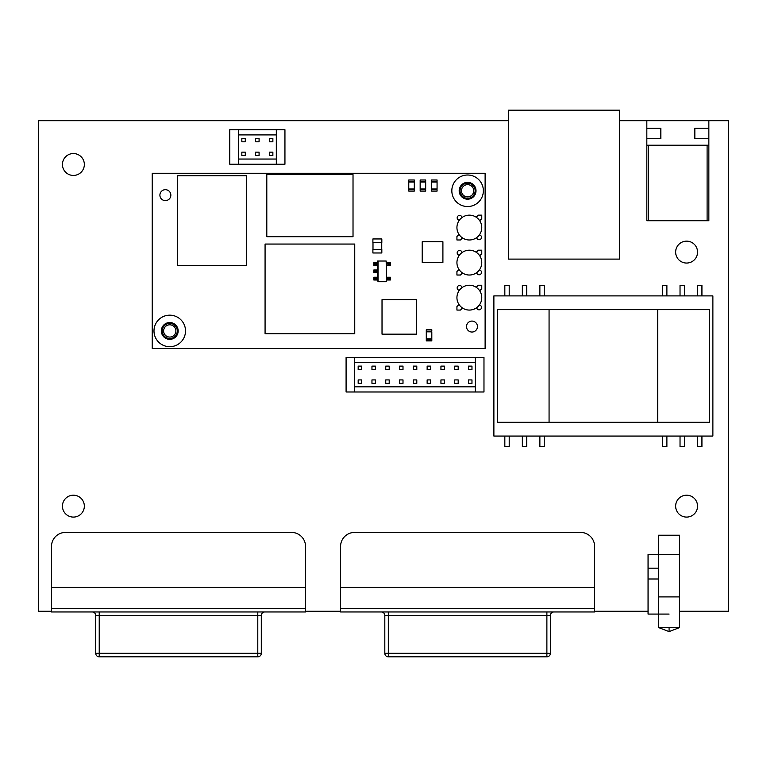 <?xml version="1.0" encoding="UTF-8"?>
<svg xmlns="http://www.w3.org/2000/svg" width="767" height="767" viewBox="0 0 767 767"><rect width="100%" height="100%" fill="white"/><g stroke="black" fill="none" stroke-linecap="round" stroke-linejoin="round"><path stroke-width="1.15" d="M686.599 241.145A10.949 10.949 0 0 0 675.65 252.094A10.949 10.949 0 0 0 686.599 263.052A10.949 10.949 0 0 0 697.548 252.094A10.949 10.949 0 0 0 686.599 241.145M686.599 495.194A10.949 10.949 0 0 0 675.65 506.143A10.949 10.949 0 0 0 686.599 517.092A10.949 10.949 0 0 0 697.548 506.143A10.949 10.949 0 0 0 686.599 495.194M73.392 153.544A10.949 10.949 0 0 0 62.443 164.493A10.949 10.949 0 0 0 73.392 175.442A10.949 10.949 0 0 0 84.341 164.493A10.949 10.949 0 0 0 73.392 153.544M73.392 495.194A10.949 10.949 0 0 0 62.443 506.143A10.949 10.949 0 0 0 73.392 517.092A10.949 10.949 0 0 0 84.341 506.143A10.949 10.949 0 0 0 73.392 495.194M508.329 120.697L38.35 120.697L38.35 611.261L51.494 611.261M679.591 611.261L728.65 611.261L728.65 120.697L708.852 120.697L708.852 128.233L694.835 128.233L694.835 138.741L708.852 138.741L708.852 128.233M708.852 138.741L708.852 145.222L646.83 145.222L646.83 138.741L660.847 138.741L660.847 128.233L646.83 128.233L646.83 120.697L619.583 120.697M305.534 611.261L340.577 611.261M594.617 611.261L648.057 611.261M471.973 321.085A5.474 5.474 0 0 0 466.499 326.56A5.474 5.474 0 0 0 471.973 332.034A5.474 5.474 0 0 0 477.448 326.56A5.474 5.474 0 0 0 471.973 321.085M165.375 189.679A5.474 5.474 0 0 0 159.9 195.154A5.474 5.474 0 0 0 165.375 200.628A5.474 5.474 0 0 0 170.849 195.154A5.474 5.474 0 0 0 165.375 189.679M169.756 346.703A15.771 15.771 0 0 0 185.518 330.941A15.771 15.771 0 0 0 169.756 315.17A15.771 15.771 0 0 0 153.985 330.941A15.771 15.771 0 0 0 169.756 346.703M169.756 322.533A8.408 8.408 0 0 0 161.338 330.941A8.408 8.408 0 0 0 169.756 339.35A8.408 8.408 0 0 0 178.165 330.941A8.408 8.408 0 0 0 169.756 322.533M467.602 206.544A15.771 15.771 0 0 0 483.363 190.772A15.771 15.771 0 0 0 467.602 175.01A15.771 15.771 0 0 0 451.83 190.772A15.771 15.771 0 0 0 467.602 206.544M467.602 182.364A8.408 8.408 0 0 0 459.184 190.772A8.408 8.408 0 0 0 467.602 199.19A8.408 8.408 0 0 0 476.01 190.772A8.408 8.408 0 0 0 467.602 182.364M152.23 173.256L152.23 348.458L485.118 348.458L485.118 173.256L152.23 173.256M177.311 265.401L246.293 265.401L246.293 175.729L177.311 175.729L177.311 265.401M265.075 333.722L354.747 333.722L354.747 244.059L265.075 244.059L265.075 333.722M353.021 236.706L353.021 174.627L266.801 174.627L266.801 236.706L353.021 236.706M461.993 287.644A2.416 2.416 0 0 0 459.596 285.477A2.416 2.416 0 0 0 457.18 287.769A2.416 2.416 0 0 0 459.347 290.3M469.346 310.069A12.416 12.416 0 0 0 481.762 297.654A12.416 12.416 0 0 0 469.346 285.238A12.416 12.416 0 0 0 456.931 297.654A12.416 12.416 0 0 0 469.346 310.069M476.7 307.653A2.416 2.416 0 0 0 479.183 309.82A2.416 2.416 0 0 0 481.513 307.49A2.416 2.416 0 0 0 479.356 305.007M479.701 290.798L481.762 288.737L481.762 285.238L478.263 285.238L476.202 287.299M458.992 304.499L456.931 306.56L456.931 310.069L460.44 310.069L462.501 308.008M461.993 252.602A2.416 2.416 0 0 0 459.596 250.445A2.416 2.416 0 0 0 457.18 252.727A2.416 2.416 0 0 0 459.347 255.258M469.346 275.027A12.416 12.416 0 0 0 481.762 262.611A12.416 12.416 0 0 0 469.346 250.195A12.416 12.416 0 0 0 456.931 262.611A12.416 12.416 0 0 0 469.346 275.027M476.7 272.611A2.416 2.416 0 0 0 479.183 274.778A2.416 2.416 0 0 0 481.513 272.448A2.416 2.416 0 0 0 479.356 269.965M479.701 255.756L481.762 253.695L481.762 250.195L478.263 250.195L476.202 252.257M458.992 269.457L456.931 271.518L456.931 275.027L460.44 275.027L462.501 272.966M461.993 217.569A2.416 2.416 0 0 0 459.596 215.402A2.416 2.416 0 0 0 457.18 217.694A2.416 2.416 0 0 0 459.347 220.215M469.346 239.985A12.416 12.416 0 0 0 481.762 227.569A12.416 12.416 0 0 0 469.346 215.153A12.416 12.416 0 0 0 456.931 227.569A12.416 12.416 0 0 0 469.346 239.985M476.7 237.569A2.416 2.416 0 0 0 479.183 239.735A2.416 2.416 0 0 0 481.513 237.406A2.416 2.416 0 0 0 479.356 234.923M479.701 220.714L481.762 218.662L481.762 215.153L478.263 215.153L476.202 217.214M458.992 234.424L456.931 236.485L456.931 239.985L460.44 239.985L462.501 237.923M372.992 242.458L372.992 249.467M381.745 249.467L381.745 242.458M372.896 242.458L381.832 242.458L381.832 238.959L372.896 238.959L372.896 242.458M381.832 249.467L372.896 249.467L372.896 252.976L381.832 252.976L381.832 249.467M416.51 334.163L416.51 299.676L382.024 299.676L382.024 334.163L416.51 334.163M442.904 262.448L442.904 241.749L422.214 241.749L422.214 262.448L442.904 262.448M408.773 189.344L414.295 189.66L408.773 189.66L414.295 189.66L408.773 189.344L408.773 181.386L414.295 181.386L414.295 179.996L408.773 179.996L408.773 181.386L414.295 181.386L408.773 181.386M408.773 188.998L414.295 188.998L414.295 182.038L408.773 182.038M408.773 181.693L414.295 181.386M414.295 189.66L414.295 191.041L408.773 191.041L414.295 191.108L408.773 191.108L408.773 189.66M420.163 189.344L425.675 189.66L420.163 189.66L425.675 189.66L420.163 189.344L420.163 181.386L425.675 181.386L425.675 179.996L420.163 179.996L420.163 181.386L425.675 181.386L420.163 181.386M420.163 188.998L425.675 188.998L425.675 182.038L420.163 182.038M420.163 181.693L425.675 181.386M425.675 189.66L425.675 191.041L420.163 191.041L425.675 191.108L420.163 191.108L420.163 189.66M431.553 189.344L437.065 189.66L431.553 189.66L437.065 189.66L431.553 189.344L431.553 181.386L437.065 181.386L437.065 179.996L431.553 179.996L431.553 181.386L437.065 181.386L431.553 181.386M431.553 188.998L437.065 188.998L437.065 182.038L431.553 182.038M431.553 181.693L437.065 181.386M437.065 189.66L437.065 191.041L431.553 191.041L437.065 191.108L431.553 191.108L431.553 189.66M426.289 339.148L431.811 339.455L426.289 339.455L431.811 339.455L426.289 339.148L426.289 331.181L431.811 331.181L431.811 329.791L426.289 329.791L426.289 331.181L431.811 331.181L426.289 331.181M426.289 338.803L431.811 338.803L431.811 331.833L426.289 331.833M426.289 331.497L431.811 331.181M431.811 339.455L431.811 340.836L426.289 340.836L431.811 340.903L426.289 340.903L426.289 339.455M386.578 265.507L386.578 281.719L386.156 261.02L386.549 265.507L387.019 262.745L390.374 262.745L390.374 265.507L389.368 265.507L389.368 262.745M386.156 261.02L377.613 261.02L377.613 262.745M386.156 281.719L378.045 281.719L378.045 261.02M374.823 265.507L377.642 265.507L377.642 262.745L373.817 262.745L373.817 265.507L374.823 265.507L374.823 262.745M377.613 269.994L377.613 265.507M374.823 272.745L377.642 272.745L377.642 269.994L373.817 269.994L373.817 272.745L374.823 272.745L374.823 269.994M377.613 277.232L377.613 272.745M375.456 279.993L377.642 279.993L377.642 277.232L373.817 277.232L373.817 279.993L375.456 279.993L375.456 277.232M378.045 281.719L377.613 279.993M389.368 277.232L390.374 277.232L390.374 279.993L388.744 279.993L388.744 277.232L389.368 277.232L389.368 279.993M386.549 277.232L388.744 277.232M386.549 279.993L388.744 279.993M387.019 265.507L389.368 265.507M619.583 259.102L619.583 110.18L508.329 110.18L508.329 259.102L619.583 259.102M549.067 309.647L549.067 422.31L657.693 422.31L657.693 309.647L497.38 309.647L497.38 422.31L549.067 422.31M493.881 295.899L493.881 436.059L712.879 436.059L712.879 295.899L493.881 295.899M701.93 295.899L701.93 285.382L697.548 285.382L697.548 295.899M684.413 295.899L684.413 285.382L680.032 285.382L680.032 295.899M666.887 295.899L666.887 285.382L662.515 285.382L662.515 295.899M544.244 295.899L544.244 285.382L539.872 285.382L539.872 295.899M526.728 295.899L526.728 285.382L522.346 285.382L522.346 295.899M509.211 295.899L509.211 285.382L504.83 285.382L504.83 295.899M701.93 436.059L701.93 446.576L697.548 446.576L697.548 436.059M684.413 436.059L684.413 446.576L680.032 446.576L680.032 436.059M666.887 436.059L666.887 446.576L662.515 446.576L662.515 436.059M544.244 436.059L544.244 446.576L539.872 446.576L539.872 436.059M526.728 436.059L526.728 446.576L522.346 446.576L522.346 436.059M509.211 436.059L509.211 446.576L504.83 446.576L504.83 436.059M657.693 422.31L709.379 422.31L709.379 309.647L657.693 309.647M475.358 362.666L354.718 362.666M354.718 357.48L346.09 357.48L346.09 391.995L354.718 391.995L354.718 357.48L475.358 357.48L475.358 391.995L483.977 391.995L483.977 357.48L475.358 357.48M354.718 391.995L475.358 391.995M354.718 386.808L475.358 386.808M358.17 366.118L358.17 369.569L361.612 369.569L361.612 366.118L358.17 366.118M358.17 379.914L358.17 383.366L361.612 383.366L361.612 379.914L358.17 379.914M371.957 366.118L371.957 369.569L375.408 369.569L375.408 366.118L371.957 366.118M385.753 366.118L385.753 369.569L389.205 369.569L389.205 366.118L385.753 366.118M399.549 366.118L399.549 369.569L403.001 369.569L403.001 366.118L399.549 366.118M413.346 366.118L413.346 369.569L416.797 369.569L416.797 366.118L413.346 366.118M427.142 366.118L427.142 369.569L430.594 369.569L430.594 366.118L427.142 366.118M440.939 366.118L440.939 369.569L444.39 369.569L444.39 366.118L440.939 366.118M454.735 366.118L454.735 369.569L458.187 369.569L458.187 366.118L454.735 366.118M468.532 366.118L468.532 369.569L471.973 369.569L471.973 366.118L468.532 366.118M371.957 379.914L371.957 383.366L375.408 383.366L375.408 379.914L371.957 379.914M385.753 379.914L385.753 383.366L389.205 383.366L389.205 379.914L385.753 379.914M399.549 379.914L399.549 383.366L403.001 383.366L403.001 379.914L399.549 379.914M413.346 379.914L413.346 383.366L416.797 383.366L416.797 379.914L413.346 379.914M427.142 379.914L427.142 383.366L430.594 383.366L430.594 379.914L427.142 379.914M440.939 379.914L440.939 383.366L444.39 383.366L444.39 379.914L440.939 379.914M454.735 379.914L454.735 383.366L458.187 383.366L458.187 379.914L454.735 379.914M468.532 379.914L468.532 383.366L471.973 383.366L471.973 379.914L468.532 379.914M276.321 134.906L238.384 134.906M238.384 129.719L229.764 129.719L229.764 164.234L238.384 164.234L238.384 129.719L276.321 129.719L276.321 164.234L284.94 164.234L284.94 129.719L276.321 129.719M238.384 164.234L276.321 164.234M238.384 159.047L276.321 159.047M241.835 138.357L241.835 141.799L245.287 141.799L245.287 138.357L241.835 138.357M241.835 152.154L241.835 155.596L245.287 155.596L245.287 152.154L241.835 152.154M255.632 138.357L255.632 141.799L259.083 141.799L259.083 138.357L255.632 138.357M269.428 138.357L269.428 141.799L272.87 141.799L272.87 138.357L269.428 138.357M255.632 152.154L255.632 155.596L259.083 155.596L259.083 152.154L255.632 152.154M269.428 152.154L269.428 155.596L272.87 155.596L272.87 152.154L269.428 152.154M163.534 335.189A7.536 7.536 0 0 0 173.994 337.164A7.536 7.536 0 0 0 175.979 326.694A7.536 7.536 0 0 0 165.509 324.719A7.536 7.536 0 0 0 163.534 335.189M164.684 334.393A6.136 6.136 0 0 0 173.208 336.004A6.136 6.136 0 0 0 174.818 327.48A6.136 6.136 0 0 0 166.295 325.87A6.136 6.136 0 0 0 164.684 334.393M461.37 195.019A7.536 7.536 0 0 0 471.839 197.004A7.536 7.536 0 0 0 473.824 186.534A7.536 7.536 0 0 0 463.354 184.55A7.536 7.536 0 0 0 461.37 195.019M462.53 194.233A6.136 6.136 0 0 0 471.053 195.844A6.136 6.136 0 0 0 472.664 187.321A6.136 6.136 0 0 0 464.14 185.71A6.136 6.136 0 0 0 462.53 194.233M669.083 627.569L658.565 627.569L669.083 631.596L669.083 627.569L679.591 627.569L669.083 631.596L658.565 627.569L658.565 535.232L679.591 535.232L679.591 554.455L658.565 554.455M658.565 596.908L679.591 596.908L679.591 627.569L669.083 631.596M658.565 568.174L648.057 568.174L648.057 614.079L669.083 614.079M679.591 596.908L679.591 554.455M648.057 568.174L648.057 554.512L658.565 554.512M648.057 578.989L658.565 578.989M646.83 120.697L708.852 120.697M708.852 145.222L708.852 220.733L646.83 220.733L646.83 145.222M646.83 128.233L646.83 138.741M707.097 145.222L707.097 220.733L707.097 145.222M648.585 145.222L648.585 220.733L648.585 145.222M305.534 587.436L305.534 611.961L51.494 611.961L51.494 608.461L305.534 608.461L51.494 608.461L51.494 546.44A14.017 14.017 0 0 1 65.502 532.423L291.518 532.423A14.017 14.017 0 0 1 305.534 546.44L305.534 587.436L51.494 587.436M257.789 611.961L257.789 615.47L261.298 615.47A3.499 3.499 0 0 1 264.797 611.961A3.499 3.499 0 0 0 261.298 615.47L261.298 653.311A3.499 3.499 0 0 1 257.789 656.82A3.499 3.499 0 0 0 261.298 653.311L257.789 653.311L257.789 656.82L99.231 656.82A3.499 3.499 0 0 1 95.731 653.311L95.731 615.47A3.499 3.499 0 0 0 92.222 611.961A3.499 3.499 0 0 1 95.731 615.47L99.231 615.47L99.231 653.311L257.789 653.311L257.789 615.47L99.231 615.47L99.231 611.961M594.617 587.436L594.617 611.961L340.577 611.961L340.577 608.461L594.617 608.461L340.577 608.461L340.577 546.44A14.017 14.017 0 0 1 354.594 532.423L580.6 532.423A14.017 14.017 0 0 1 594.617 546.44L594.617 587.436L340.577 587.436M546.881 611.961L546.881 615.47L550.38 615.47A3.499 3.499 0 0 1 553.889 611.961A3.499 3.499 0 0 0 550.38 615.47L550.38 653.311A3.499 3.499 0 0 1 546.881 656.82A3.499 3.499 0 0 0 550.38 653.311L546.881 653.311L546.881 656.82L388.323 656.82A3.499 3.499 0 0 1 384.813 653.311L384.813 615.47A3.499 3.499 0 0 0 381.314 611.961A3.499 3.499 0 0 1 384.813 615.47L388.323 615.47L388.323 653.311L546.881 653.311L546.881 615.47L388.323 615.47L388.323 611.961M387.958 279.993L387.958 277.232M387.019 279.993L387.019 277.232M387.958 265.507L387.958 262.745M388.744 265.507L388.744 262.745M377.182 272.745L377.182 269.994M376.233 272.745L376.233 269.994M375.456 272.745L375.456 269.994M377.182 279.993L377.182 277.232M374.823 279.993L374.823 277.232M376.233 279.993L376.233 277.232M377.182 265.507L377.182 262.745M375.456 265.507L375.456 262.745M376.233 265.507L376.233 262.745M95.731 653.311L99.231 653.311L99.231 656.82A3.499 3.499 0 0 1 95.731 653.311M384.813 653.311L388.323 653.311L388.323 656.82A3.499 3.499 0 0 1 384.813 653.311"/></g></svg>
